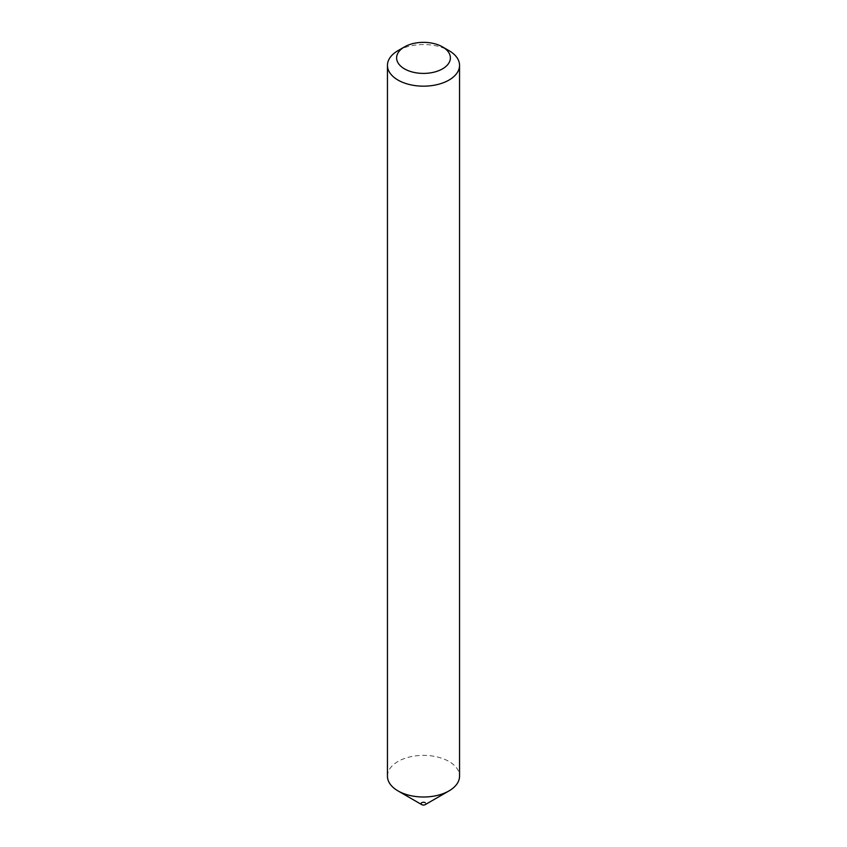 <?xml version="1.0" encoding="UTF-8"?>
<svg xmlns="http://www.w3.org/2000/svg" width="847" height="847" viewBox="0 0 847 847"><rect width="100%" height="100%" fill="white"/><g stroke="black" fill="none" stroke-linecap="round" stroke-linejoin="round"><path stroke-width="0.64" stroke-dasharray="4.24 3.18" d="M425.205 802.691A2.403 1.387 180 0 1 425.205 804.65M387.45 776.191A36.05 20.815 180 0 1 409.704 756.964A36.05 20.815 180 0 1 448.995 761.474A36.05 20.815 180 0 1 459.55 776.191M398.005 50.64A36.05 20.815 180 0 1 448.995 50.64"/><path stroke-width="1.27" d="M459.55 65.357L459.55 776.191A36.05 20.815 180 0 1 448.995 790.907L425.205 804.65A2.403 1.387 180 0 1 421.795 804.65L398.005 790.907A36.05 20.815 180 0 1 387.45 776.191L387.45 65.357A36.05 20.815 180 0 1 398.005 50.64L404.485 46.903A26.892 15.532 0 0 0 404.485 68.861A26.892 15.532 0 0 0 442.515 68.861A26.892 15.532 0 0 0 442.515 46.903L448.995 50.64A36.05 20.815 180 0 1 459.55 65.357A36.05 20.815 180 0 1 437.296 84.584A36.05 20.815 180 0 1 398.005 80.073A36.05 20.815 180 0 1 387.45 65.357M448.995 790.907A36.05 20.815 180 0 1 398.005 790.907L421.795 804.65A2.403 1.387 180 0 1 421.795 802.691A2.403 1.387 180 0 1 425.205 802.691M448.995 50.64L442.515 46.903A26.892 15.532 0 0 0 404.485 46.903"/></g></svg>
